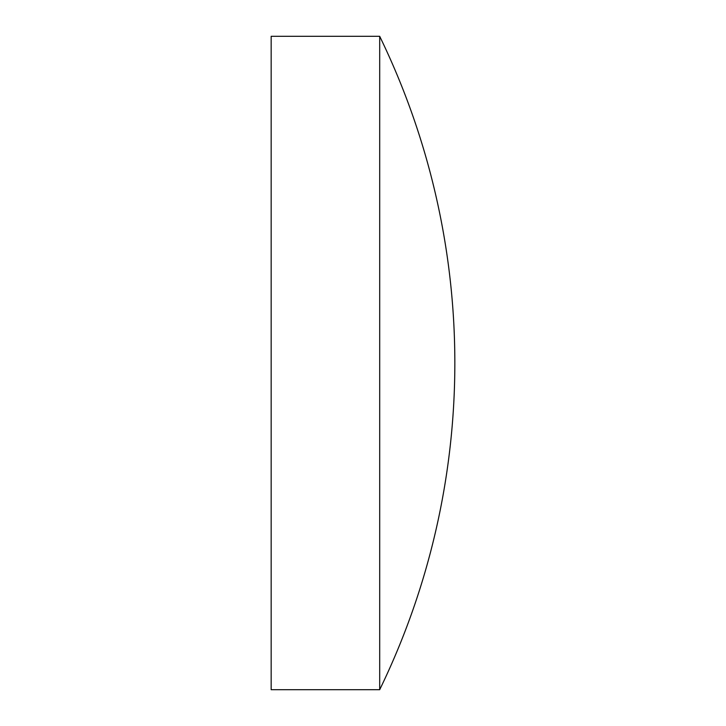 <?xml version="1.0" encoding="UTF-8"?>
<svg xmlns="http://www.w3.org/2000/svg" width="726" height="726" viewBox="0 0 726 726"><rect width="100%" height="100%" fill="white"/><g stroke="black" fill="none" stroke-linecap="round" stroke-linejoin="round"><path stroke-width="1.09" d="M379.698 36.3L271.161 36.3L271.161 689.7L379.698 689.7A747.78 747.78 0 0 0 379.698 36.3L379.698 689.7"/></g></svg>
